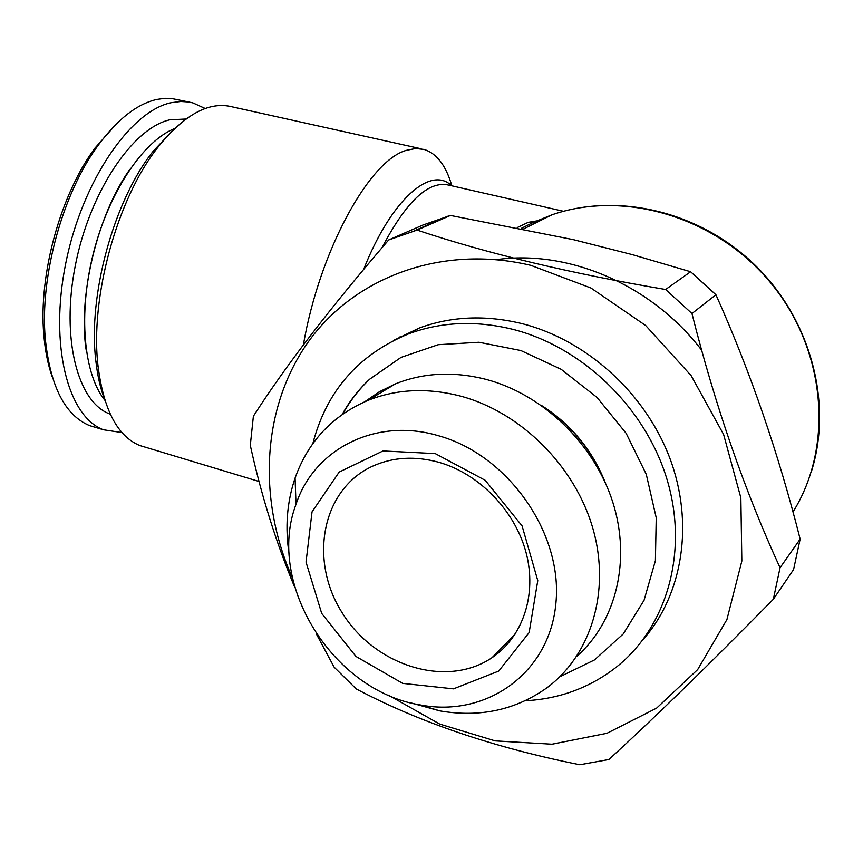 <?xml version="1.0" encoding="UTF-8"?>
<svg xmlns="http://www.w3.org/2000/svg" width="863" height="863" viewBox="0 0 863 863"><rect width="100%" height="100%" fill="white"/><g stroke="black" fill="none" stroke-linecap="round" stroke-linejoin="round"><path stroke-width="1.29" d="M437.821 435.556C375.276 417.271 314.067 449.278 296.009 504.316C265.901 583.582 332.999 691.522 420.788 705.039C486.754 717.595 550.044 672.892 555.966 602.547C562.73 532.406 507.25 454.283 437.821 435.556M410.702 702.827L439.817 710.885C479.742 717.736 515.384 710.087 546.732 687.94C591.026 655.33 610.864 591.338 592.957 528.728C575.082 466.149 520.896 412.331 460.82 396.182C427.606 387.573 396.656 388.976 367.983 400.389C332.384 415.696 308.091 441.586 295.081 478.059C286.872 502.342 284.919 527.919 289.245 554.78M205.221 108.511L192.924 102.913L188.512 101.974L180.874 101.478L171.295 102.686C130.442 110.949 82.179 181.154 65.793 263.107C49.083 345.049 67.95 416.807 103.474 429.785L122.007 432.579M316.408 634.078L334.154 667.185L356.225 688.911C418.846 722.115 493.377 747.401 579.807 764.747L608.836 759.526C653.83 718.491 708.663 665.071 773.334 599.267L780.055 567.757L800.141 539.116C778.415 453.097 750.335 371.64 715.923 294.747L691.953 313.528C715.298 406.095 744.661 490.842 780.055 567.757M174.412 128.76L153.204 151.187C113.84 200.313 87.713 295.761 95.836 360.842C97.497 375.804 100.507 388.889 104.865 400.087M421.187 148.792L232.276 106.872C209.299 101.003 184.639 114.315 158.296 146.796C117.12 198.199 89.644 298.576 98.123 366.689C103.733 409.936 117.562 436.193 139.612 445.47L146.386 447.519M303.377 344.887C319.58 250.669 369.472 160.313 406.354 150.345L415.632 148.501L424.218 149.461C436.656 153.474 445.783 165.318 451.608 184.995M505.243 644.197L507.52 644.165M601.889 475.535C589.418 447.692 570.594 425.297 545.416 408.328M294.887 587.725C275.987 542.277 261.122 494.823 250.302 445.362L253.388 416.203C285.189 366.505 330.281 307.767 388.663 239.968L422.838 225.07L450.443 215.448L417.077 230.087L388.663 239.968M342.223 414.445C349.483 401.23 358.598 389.504 369.591 379.256L401.015 357.401L438.199 344.704L478.997 342.255L520.896 350.551L561.177 369.31L597.088 397.487L626.139 433.312L646.29 474.348L656.236 517.8L655.405 560.713L644.068 600.26L623.226 633.981L594.467 659.936L559.785 676.808M525.233 700.756C559.375 698.965 589.709 687.789 616.225 667.218C666.678 627.379 688.717 552.439 667.239 480.173C645.794 407.94 582.503 346.904 512.644 329.288C475.815 320.324 441.241 321.802 408.922 333.722C358.469 354.456 326.43 391.112 312.805 443.701M541.36 220.087L533.205 222.449L521.295 228.404M517.196 227.584L528.156 222.363L532.751 222.643L551.889 214.833C624.132 189.698 716.689 216.753 771.349 283.657C826.204 350.378 834.014 446.732 792.957 512.007M528.156 222.363L539.968 220.367M174.628 128.555C143.28 141.036 108.997 191.92 93.517 252.697C77.961 313.452 83.625 374.305 104.952 400.367M494.391 655.265L495.448 655.254M576.56 656.549C615.977 622.137 631.425 560.572 612.752 502.072C594.078 443.604 542.784 394.402 486.106 379.396C453.744 371.166 423.528 372.654 395.47 383.862L379.407 391.748L364.79 401.726M438.9 462.309C415.125 455.815 393.118 457.077 372.892 466.063C322.018 488.976 308.533 559.645 341.942 612.406C374.434 665.675 446.203 688.75 492.018 657.692C522.859 637.056 537.218 594.553 526.052 552.536C514.909 510.529 479.17 473.755 438.9 462.309M435.265 453.614L383.01 450.961L339.191 472.072L312.039 511.856L306.031 562.126L321.694 613.41L355.944 656.441L402.676 683.377L453.485 688.857L498.749 671.047L529.148 632.568L537.768 580.605L522.093 525.912L485.243 480.324L435.265 453.614M800.141 539.116L793.572 569.558L773.334 599.267M691.953 313.528L665.632 289.504L690.605 271.737L632.719 254.747L573.474 239.687L450.443 215.448M715.923 294.747L690.605 271.737M496.667 259.623C568.469 249.472 651.738 284.725 701.641 350.173M643.323 639.3C682.87 594.38 694.348 523.043 669.699 457.822C644.974 392.643 586.009 339.763 521.824 323.582C485.362 314.768 451.112 316.279 419.062 328.113L393.636 340.389M388.458 695.157L439.709 724.079L495.179 740.885L551.996 744.208L606.948 733.291L656.635 708.124L697.671 669.58L726.916 619.569L741.846 561.036L740.853 497.832L723.604 434.456L691.101 375.578L645.729 325.567L590.918 288.005L530.831 265.34C440.885 243.992 353.42 277.735 307.53 342.956C261.726 408.533 257.53 499.709 292.428 577.973M417.077 230.087C487.304 253.549 570.152 273.355 665.632 289.504M116.775 123.474L94.908 148.166C60.399 194.617 38.371 275.114 43.819 334.833C45.113 350.551 47.886 364.477 52.147 376.602M189.202 102.082L171.154 98.414L164.898 98.317L156.807 99.439C137.077 103.938 117.573 119.17 98.285 145.146C62.557 193.269 39.666 276.904 45.297 338.76C50.259 386.322 64.995 415.265 89.493 425.578L96.343 427.638M185.977 119.018L169.838 119.817C132.837 127.918 89.709 191.791 75.351 265.373C60.701 338.943 77.961 403.118 110.281 414.143M563.496 211.284L448.749 185.114C428.609 180.378 406.354 201.252 381.985 247.735M451.662 185.772C430.928 165.254 391.306 199.213 363.657 269.375M420.788 705.039L439.817 710.885M296.009 504.316L295.081 478.059M95.836 360.842L98.123 366.689M153.204 151.187L158.296 146.796M259.094 481.5L139.612 445.47M521.252 228.393L533.604 222.266M367.983 400.389L395.47 383.862M811.209 472.169C833.075 403.808 811.047 320.044 755.632 265.718C700.217 211.37 617.854 192.028 551.889 214.833L523.712 228.889M414.067 230.939L447.519 216.279M408.922 333.722L419.062 328.113M43.819 334.833L45.297 338.76M94.908 148.166L98.285 145.146M103.474 429.785L89.493 425.578M492.018 657.692L515.34 633.884M399.698 337.509L400.13 336.678M369.591 379.256C358.835 389.526 349.86 401.155 342.687 414.121M541.015 405.157C570.81 423.97 592.288 449.914 605.438 482.989M86.613 352.751C77.174 299.677 96.613 215.955 129.838 169.353"/></g></svg>
